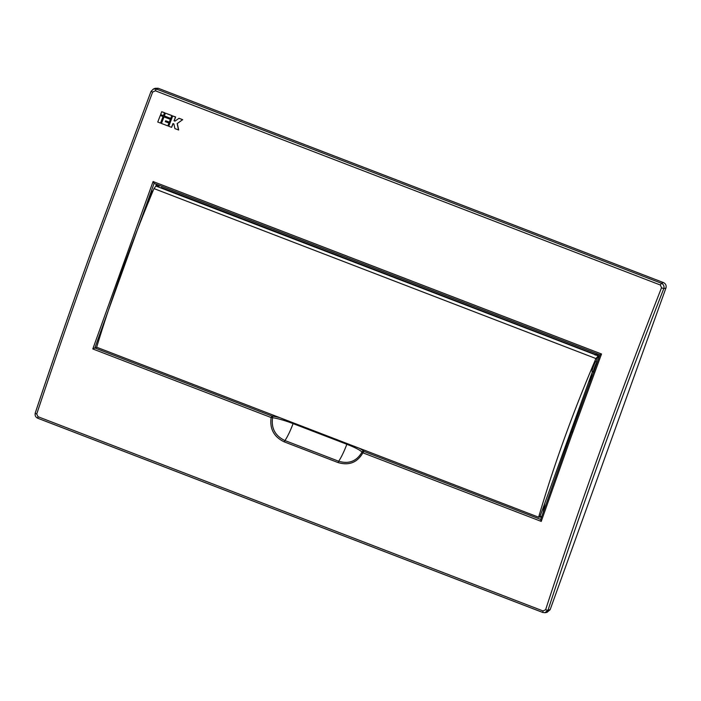 <?xml version="1.0" encoding="UTF-8"?>
<svg xmlns="http://www.w3.org/2000/svg" width="701" height="701" viewBox="0 0 701 701"><rect width="100%" height="100%" fill="white"/><g stroke="black" fill="none" stroke-linecap="round" stroke-linejoin="round"><path stroke-width="1.05" d="M162.22 188.49L162.43 187.912M594.842 354.872A13.748 2.305 111 0 0 594.983 354.259L595.736 354.548M161.055 188.043A7.001 1.174 111 0 0 161.195 187.43L162.483 187.929A13.748 2.305 -69 0 1 162.352 188.534M155.867 186.107L156.148 185.493M156.016 185.441L156.192 184.161M94.854 347.968L92.804 348.949L153.081 181.533L601.519 353.996L570.719 437.941L541.242 521.413L540.716 519.441L569.703 437.363L599.968 354.829L154.115 183.364L94.854 347.968L271.909 416.035A22.344 3.19 -160.4 0 1 280.006 417.752M601.519 353.996L599.977 354.837L569.676 437.38L540.716 519.441M161.563 188.236A9.805 1.647 111 0 0 161.738 187.64M540.147 516.917L541.4 517.408M572.042 430.835A5.608 5.477 -106.5 0 0 571.324 429.993M567.828 439.65A5.608 5.477 -106.5 0 0 568.914 439.509M569.124 436.057A5.608 5.477 -106.5 0 0 569.895 436.793M550.136 609.695L665.95 288.006L663.759 288.681C621.34 396.757 582.768 503.879 548.059 610.054L550.136 609.695L547.017 612.341L545.001 612.692L548.059 610.054A2.103 0.578 18.1 0 1 545.615 609.739L543.038 610.948L38.012 416.718L36.724 414.028C54.284 361.269 72.773 307.897 92.208 253.911L152.643 92.05L155.35 90.797L660.377 285.027L661.525 287.76C619.027 396.039 580.384 503.362 545.615 609.739M152.643 92.05L150.995 91.472L153.282 89.088L155.114 88.3L158.163 88.247L156.349 89.027L153.282 89.088L151.066 91.34M661.525 287.76L663.759 288.681C664.434 286.201 663.637 284.387 661.385 283.257L663.496 282.591L158.163 88.247M663.496 282.591C665.74 283.739 666.555 285.544 665.95 288.006M541.242 521.413L362.925 452.837C357.247 462.572 348.958 465.815 338.057 462.564L284.308 441.893C273.96 436.968 269.57 428.854 271.129 417.533L92.804 348.949M165.445 121.667L169.055 123.052A1119.111 187.596 111 0 0 167.968 125.865L167.828 125.9A1119.812 187.71 111 0 1 168.906 123.096L165.445 121.667A1119.111 187.596 111 0 1 165.778 120.809M165.305 121.702A1119.812 187.71 111 0 1 165.664 120.774L169.414 122.114A1119.111 187.596 111 0 1 170.501 119.301L163.981 116.892A1119.812 187.71 111 0 0 161.449 123.455L167.828 125.9M160.284 115.472L163.202 116.497A1119.111 187.596 111 0 0 160.669 123.052L160.529 123.096A1119.812 187.71 111 0 1 163.053 116.541L160.284 115.472A1119.812 187.71 111 0 0 157.751 122.027L160.529 123.096M165.427 113.15L171.947 115.56A1119.111 187.596 111 0 0 170.86 118.364L170.72 118.408A1119.812 187.71 111 0 1 171.806 115.595L165.427 113.15A1119.812 187.71 111 0 0 164.341 115.954L170.72 118.408M175.066 121.063L174.05 120.765L174.978 121.124L179.035 118.285L182.663 119.678L178.886 118.32M173.077 123.621A1119.111 187.596 111 0 0 171.666 127.284L171.526 127.328A1119.812 187.71 111 0 1 172.972 123.578L173.892 123.937L174.908 128.625L178.685 129.983L177.283 123.525L182.663 119.678M174.198 120.721A1119.111 187.596 111 0 1 175.644 116.979L172.726 115.954A1119.812 187.71 111 0 0 168.748 126.259L171.526 127.328M161.729 111.722L164.647 112.747A1119.111 187.596 111 0 0 163.561 115.56L163.421 115.604A1119.812 187.71 111 0 1 164.507 112.791L161.729 111.722A1119.812 187.71 111 0 0 160.643 114.535L163.421 115.604M38.012 416.718L37.784 418.252C35.585 417.226 34.743 415.456 35.26 412.933A2.103 0.578 18.4 0 1 35.313 412.854C52.838 360.2 71.292 306.933 90.692 253.052L150.995 91.472L90.657 253.079C71.248 306.977 52.785 360.261 35.26 412.933L35.26 412.933A2.103 0.578 18.4 0 0 36.724 414.028M96.887 347.328L94.88 347.95M149.374 198.453C148.349 199.487 150.855 192.547 151.258 193.231M542.784 612.455L37.784 418.252L542.811 612.481L545.001 612.692L542.811 612.481L543.038 610.948M175.644 116.979L175.504 117.023A1119.812 187.71 111 0 0 174.05 120.765M175.504 117.023L172.726 115.954M177.283 123.525L182.523 119.722M178.545 130.027L177.143 123.569M170.501 119.301L170.361 119.345A1119.812 187.71 111 0 0 169.274 122.158M170.361 119.345L163.981 116.892M595.359 355.065A19.339 3.242 111 0 0 595.526 354.469M153.081 181.533L154.115 183.364L599.96 354.829M272.566 417.735A1.402 1.174 -83.2 0 0 271.909 416.035L271.129 417.533L272.566 417.735C271.112 428.337 275.23 435.952 284.93 440.552L338.671 461.223C348.888 464.272 356.66 461.24 361.979 452.127A20.942 2.997 19.6 0 0 346.837 444.276L293.088 423.606A20.942 2.997 19.6 0 0 272.566 417.735M359.341 448.263A22.344 3.19 -160.4 0 1 363.705 451.339A1.402 1.349 142.4 0 0 361.979 452.127L362.925 452.837L363.705 451.339L540.708 519.415M596.516 364.459C595.114 366.36 594.483 368.104 594.623 369.69M595.815 354.452L598.382 355.442L598.163 355.854L595.587 354.864L595.999 354.478L598.382 355.442M152.818 191.207L152.599 191.128C152.099 189.726 147.289 203.027 149.05 200.942M597.348 362.172C596.647 360.691 591.828 373.992 593.791 371.986M596.236 361.742L596.06 361.672C595.359 360.2 590.54 373.502 592.503 371.486M596.06 361.672L598.076 356.108L595.929 358.553C572.945 412.293 553.843 465.175 538.622 517.207L539.796 517.058L592.494 371.521M539.796 517.058L541.794 516.295M543.152 512.361L544.773 503.318M588.586 382.308L592.547 374.763M598.628 358.404L598.531 355.46M159.267 187.351L158.943 186.396L158.575 186.799L155.902 186.063L598.163 355.854M155.999 185.809L156.235 185.397L158.794 186.378M158.943 186.396L156.235 185.397M155.902 186.063L153.966 188.578C131.551 242.537 112.44 295.419 96.642 347.232L538.622 517.207M595.929 358.553L153.966 188.578M569.396 435.312A4.916 4.811 -106.5 0 0 570.132 436.118M570.474 432.324A5.021 0.631 19.8 0 0 571.113 432.613A1.393 1.367 -106.5 0 0 571.219 433.122M571.85 431.378A1.393 1.367 -106.5 0 0 571.446 431.693A5.021 0.631 -160.2 0 1 570.807 431.413M571.49 432.359L571.569 431.676M572.226 431.597L571.446 431.693M571.113 432.613L571.893 432.517M570.535 432.158L571.341 432.307M162.483 187.929L594.983 354.259M155.35 90.797L156.349 89.027L661.385 283.257L660.377 285.027M293.395 422.896L293.088 423.606A21.012 3.523 -69 0 1 284.93 440.552L284.308 441.893M347.144 443.567L346.837 444.276A21.012 3.523 -69 0 1 338.671 461.223L338.057 462.564M593.589 371.942L592.389 371.477M597.252 362.093L596.157 361.672"/></g></svg>
